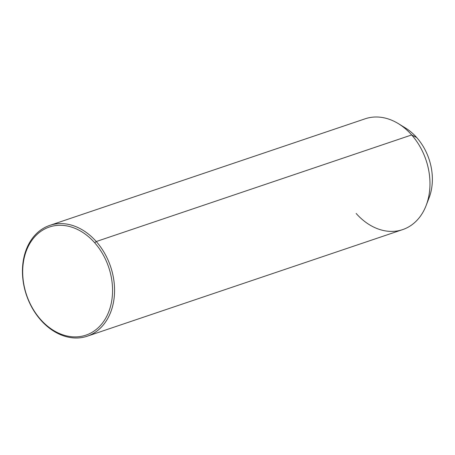 <?xml version="1.0" encoding="UTF-8"?>
<svg xmlns="http://www.w3.org/2000/svg" width="455" height="455" viewBox="0 0 455 455"><rect width="100%" height="100%" fill="white"/><g stroke="black" fill="none" stroke-linecap="round" stroke-linejoin="round"><path stroke-width="0.68" d="M405.439 127.98A49.931 37.913 71.3 0 1 416.752 137.598L411.673 134.942A58.49 44.414 -108.7 0 0 398.421 123.669L405.439 127.98M49.777 225.384L365.189 118.789A58.49 44.414 71.3 0 1 411.673 134.942L416.752 137.598A49.931 37.913 71.3 0 1 429.065 197.902L426.102 205.58A58.49 44.414 -108.7 0 0 411.673 134.942L96.255 241.531A58.49 44.414 -108.7 0 0 49.777 225.384A58.49 44.414 -108.7 0 0 40.751 320.058A58.49 44.414 -108.7 0 0 87.229 336.211A58.49 44.414 -108.7 0 0 96.255 241.531L411.673 134.942A58.49 44.414 71.3 0 1 402.647 229.616L87.229 336.211M356.163 213.469A58.49 44.414 -108.7 0 0 426.102 205.58M427.495 201.48A49.931 37.913 -108.7 0 0 416.752 137.598A49.931 37.913 -108.7 0 0 402.015 126.086M94.703 242.788A57.063 43.327 71.3 0 1 103.478 321.685A57.063 43.327 71.3 0 1 40.546 319.399A57.063 43.327 71.3 0 1 31.77 240.502A57.063 43.327 71.3 0 1 94.703 242.788L96.255 241.531A58.49 44.414 71.3 0 1 105.253 322.402A58.49 44.414 71.3 0 1 40.751 320.058L40.546 319.399A57.063 43.327 -108.7 0 0 103.478 321.685A57.063 43.327 -108.7 0 0 94.703 242.788A57.063 43.327 -108.7 0 0 31.77 240.502A57.063 43.327 -108.7 0 0 40.546 319.399L40.751 320.058A58.49 44.414 71.3 0 1 31.753 239.188A58.49 44.414 71.3 0 1 96.255 241.531L94.703 242.788"/></g></svg>
